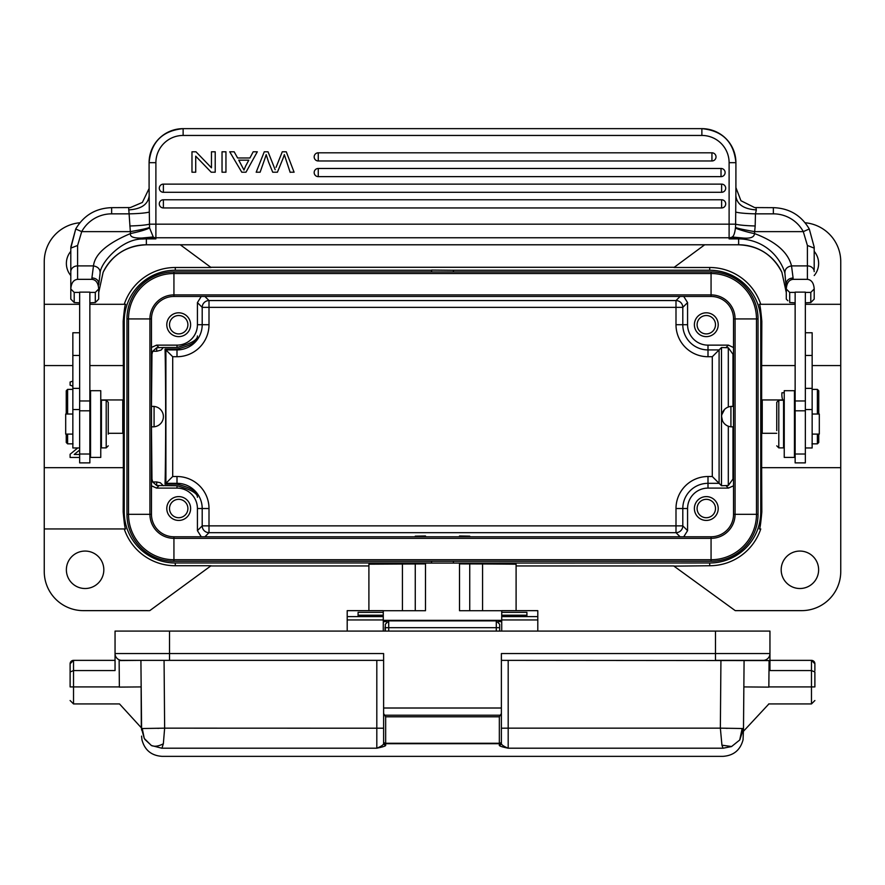<?xml version="1.0" encoding="UTF-8"?>
<svg xmlns="http://www.w3.org/2000/svg" width="885" height="885" viewBox="0 0 885 885"><rect width="100%" height="100%" fill="white"/><g stroke="black" fill="none" stroke-linecap="round" stroke-linejoin="round"><path stroke-width="1.33" d="M755.945 207.698L756.332 209.911L755.469 213.849L773.357 213.849A34.039 33.907 180 0 1 803.292 231.627L807.397 245.466L807.397 279.339C811.523 279.826 813.791 283.045 814.2 288.986L810.793 292.404L805.35 292.404M773.357 207.676L754.651 207.577L740.944 200.729L735.911 187.598M735.911 162.707L735.911 187.166M773.357 213.849L773.357 207.654C789.243 208.207 801.213 215.32 809.277 228.983L803.292 231.627L754.662 231.627L754.474 233.54C754.374 237.158 750.591 238.651 743.123 238.032L729.107 238.873L731.508 237.578M814.178 247.037L809.277 228.972L814.189 247.037L814.2 269.46M79.65 292.404L74.207 292.415L70.8 289.019L70.8 248.132L77.603 245.466L81.708 231.627A34.039 33.907 180 0 1 111.643 213.849L129.531 213.849C139.255 213.595 145.848 212.997 149.311 212.057L149.554 227.899L153.514 237.6L146.368 238.231L155.893 238.873L155.893 237.755L729.107 237.755L729.107 238.873L738.632 238.873L738.632 238.231L732.028 237.169L742.106 238.054L742.061 238.994A47.657 47.469 -0 0 0 738.632 238.873L738.632 244.769A47.657 47.469 180 0 1 781.886 272.303L786.289 292.57L786.289 299.13L786.289 289.019C786.71 283.023 788.977 279.804 793.093 279.339L807.397 279.339M74.207 292.404L70.8 288.986L70.8 299.13L70.8 289.019C71.231 283.001 73.51 279.793 77.603 279.339L77.603 245.466M74.207 292.415L74.207 302.515L70.811 299.119M795.139 292.404L789.686 292.404L789.697 302.515L795.139 302.847M805.35 302.847L810.793 302.515L810.793 292.404M74.207 302.515L79.65 302.847M89.861 302.847L95.303 302.515L95.303 292.404L89.861 292.404M795.139 454.016L795.139 292.127L805.35 292.127L805.35 462.877L795.139 462.877L795.139 454.016L805.35 454.016M789.697 292.404L786.289 289.019L784.918 273.233C782.462 263.752 770.824 241.66 742.061 238.994M89.861 292.127L79.65 292.127L79.65 462.877L89.861 462.877L89.861 292.127M97.107 300.756L95.326 302.515L98.711 299.13L98.711 289.019C98.279 283.012 96.011 279.793 91.907 279.339L77.603 279.339M95.314 292.415L98.711 289.019L95.303 292.404M789.697 292.415L786.289 289.019M787.893 300.756L786.3 299.119M810.793 302.515L814.2 299.13L814.2 288.986L810.793 292.415M814.2 299.13L814.2 289.008M98.711 284.926L100.082 273.233C100.215 263.122 121.721 238.507 142.939 238.994A47.657 47.469 180 0 1 146.368 238.873L146.368 244.769L738.632 244.769M91.907 279.339L91.907 277.956A6.803 5.277 -0 0 1 98.711 283.233M91.907 277.956L93.478 265.898C94.806 254.183 107.151 243.397 130.526 233.54C129.708 236.771 133.491 238.275 141.877 238.032L142.894 238.054L142.939 238.994M70.8 288.986L70.8 271.606A6.803 5.719 0 0 1 77.603 265.898L93.478 265.898C98.069 266.783 100.282 269.228 100.082 273.233M70.8 248.132L75.723 229.005L81.708 231.627L130.338 231.627L130.526 233.54C139.753 231.593 146.091 229.724 149.554 227.91M128.668 207.676L130.338 231.627C141.622 229.691 148.005 228.275 149.488 227.368M130.316 207.577L142.352 202.455L149.089 188.527M149.111 187.144L149.311 212.057M149.089 187.144L149.089 162.685A34.039 34.039 180 0 1 183.129 128.646L183.129 135.449L701.871 135.449A27.236 27.236 180 0 1 729.107 162.674L729.107 237.755A6.803 6.781 180 0 0 732.183 237.014L743.123 238.032M735.911 187.332L735.623 224.182C739.041 225.078 745.557 225.675 755.17 225.985L754.662 231.627C743.389 229.691 737.006 228.275 735.512 227.368L735.446 227.91C734.76 228.33 748.61 232.7 754.474 233.54C775.769 241.539 788.115 252.314 791.522 265.898C786.931 266.783 784.718 269.228 784.918 273.233M735.689 212.057C739.152 212.997 745.745 213.595 755.469 213.849L755.17 225.985M735.446 227.91C734.827 233.109 733.742 236.151 732.183 237.014L732.028 237.169M735.634 224.182L735.512 227.368M793.093 279.339L793.093 277.956C789.044 278.344 786.776 280.102 786.289 283.233L786.289 292.57L781.897 272.337M793.093 277.956L791.522 265.898L807.397 265.898A6.803 5.719 180 0 1 814.2 271.606M98.711 289.008L98.711 292.57L103.102 272.337M98.711 299.13L98.711 292.57L103.114 272.326A47.657 47.469 180 0 1 146.368 244.769L146.368 244.769M141.877 238.032L152.817 237.014A6.803 6.781 -0 0 0 155.893 237.755L155.893 162.674A27.236 27.236 180 0 1 183.129 135.449M129.829 225.985C139.443 225.675 145.959 225.078 149.377 224.182L735.623 224.182M155.893 162.674L149.089 162.685C151.103 142.009 162.453 130.67 183.129 128.646L701.871 128.646A34.039 34.039 180 0 1 735.911 162.685L729.107 162.674M276.043 167.342L282.282 151.777L286.275 151.789L294.097 172.21L290.103 172.21L284.328 154.654L290.18 172.376M283.012 158.448L284.362 154.643L283.012 158.448M277.425 172.21L283.034 158.415L277.425 172.21L272.713 172.21L268.498 161.866L272.713 172.21L277.425 172.21M266.197 154.643L268.498 161.866L266.197 154.643L264.726 159.079L266.197 154.643M260.113 172.21L264.726 159.09L260.113 172.21M256.185 172.21L260.101 172.21L256.185 172.21L264.272 151.789L268.033 151.789L275.18 169.732L268.033 151.789M225.952 172.21L222.035 172.21L222.035 151.789L225.952 151.789L225.952 172.21L222.035 172.21M211.471 151.789L211.471 167.829L211.471 151.789L215.21 151.789L215.21 172.21L211.205 172.21L195.718 156.18M195.718 172.21L191.979 172.21L195.718 172.21L195.718 156.169L211.205 172.21L215.21 172.21M318.257 160.982L318.257 152.806A4.082 4.082 -0 0 0 314.175 156.888A4.082 4.082 -0 0 0 318.257 160.982L711.938 160.982A4.082 4.082 -0 0 0 716.02 156.888A4.082 4.082 -0 0 0 711.938 152.806L318.257 152.806A4.082 4.082 0 0 0 314.175 156.888M318.257 176.635L318.257 168.471A4.082 4.082 -0 0 0 314.175 172.553A4.082 4.082 -0 0 0 318.257 176.635L721.021 176.635A4.082 4.082 -0 0 0 725.114 172.553A4.082 4.082 -0 0 0 721.021 168.471L318.257 168.471A4.082 4.082 0 0 0 314.175 172.553M163.382 192.288L163.382 184.124A4.082 4.082 -0 0 0 159.3 188.206A4.082 4.082 -0 0 0 163.382 192.288L721.618 192.288A4.082 4.082 -0 0 0 725.7 188.206A4.082 4.082 -0 0 0 721.618 184.124L163.382 184.124A4.082 4.082 0 0 0 159.3 188.206M163.382 207.953L163.382 199.778A4.082 4.082 -0 0 0 159.3 203.871A4.082 4.082 -0 0 0 163.382 207.953L721.618 207.953A4.082 4.082 -0 0 0 725.7 203.871A4.082 4.082 -0 0 0 721.618 199.778L163.382 199.778A4.082 4.082 0 0 0 159.3 203.871M257.314 151.789L245.997 172.21L241.782 172.21L229.724 151.789L234.171 151.789L237.611 157.972L249.935 157.972L253.176 151.789L257.314 151.789L245.997 172.21L241.782 172.21L229.724 151.789M243.983 170.053L245.576 166.159L243.983 170.053L238.795 160.174L248.807 160.174L245.576 166.159M248.807 160.174L238.806 160.174M243.994 170.064L238.74 160.085M294.097 172.21L290.103 172.21M211.471 167.829L195.983 151.789L191.979 151.789L191.979 172.21M153.492 237.578L155.893 238.873L146.368 238.873L146.368 238.231L142.894 238.054L152.972 237.169M814.2 248.132L807.397 245.466M108.247 434.159L108.247 402.277L108.247 434.159M106.2 447.887L101.432 447.887L101.432 400.23L106.2 400.23L106.2 447.887L108.247 445.841M72.847 434.104L65.689 434.104L65.689 414.025L72.847 414.025M79.65 388.371L72.847 388.371L72.847 409.545L79.65 409.545M72.847 388.371L72.847 355.471L79.65 355.471M79.65 332.76L72.847 332.76L72.847 355.471M79.65 447.965L72.847 447.965L72.847 409.545M89.861 400.971L79.65 400.971M795.139 400.971L805.35 400.971M794.453 390.705L794.453 457.423L784.243 457.423L784.243 390.705L794.453 390.705M805.35 409.545L812.153 409.545L812.153 332.76L805.35 332.76M812.153 409.545L812.153 447.965L805.35 447.965M776.753 430.597L776.753 402.277L776.753 430.597M778.8 447.887L778.8 400.23L783.568 400.23L783.568 447.887L778.8 447.887L776.753 445.841M812.153 414.025L819.311 414.025L819.311 434.104L812.153 434.104M100.757 390.705L100.757 457.423L90.547 457.423L90.547 390.705L100.757 390.705M67.614 434.104L67.614 443.85L66.253 442.489L66.253 434.104M66.253 414.025L66.253 390.75L67.614 389.389L67.614 414.025M73.068 443.85L67.614 443.85M122.761 399.943L124.121 401.303L124.121 431.935L122.761 433.296L122.761 399.943L100.757 399.943M122.761 433.296L108.247 433.296M151.468 406.403L154.078 406.403L154.078 426.824L151.468 426.824M385.063 631.093L385.063 627.255A6.803 1.062 0 0 1 385.318 626.956M817.386 414.025L817.386 389.389L818.747 390.75L818.747 414.025M818.747 434.104L818.747 442.489L817.386 443.85L817.386 434.104M811.932 443.85L817.386 443.85M762.239 433.296L760.879 431.935L760.879 401.303L762.239 399.943L762.239 433.296L776.753 433.296M733.532 406.403L730.922 406.403L730.922 426.824L733.532 426.824M758.036 318.932L758.036 514.307A46.971 46.971 0 0 1 711.064 561.278A46.971 46.971 0 0 0 758.036 514.307L756.476 514.307L756.476 318.932L758.036 318.932A46.971 46.971 0 0 0 711.064 271.949L173.936 271.949A46.971 46.971 0 0 0 126.964 318.932L126.964 514.307A46.971 46.971 0 0 0 173.936 561.278L711.064 561.278L711.064 559.729A45.412 45.412 0 0 0 756.476 514.307L735.081 514.307L735.081 318.932L756.476 318.932A45.412 45.412 0 0 0 711.064 273.509L711.064 271.949A46.971 46.971 0 0 1 758.036 318.932M711.064 536.775L173.936 536.775A22.468 22.468 0 0 1 151.468 514.307L151.468 318.932A22.468 22.468 0 0 1 173.936 296.464L711.064 296.464A22.468 22.468 0 0 1 733.532 318.932L733.532 514.307L735.081 514.307A24.017 24.017 0 0 1 711.064 538.334L711.064 559.729L173.936 559.729L173.936 561.278A46.971 46.971 0 0 1 126.964 514.307L128.524 514.307A45.412 45.412 0 0 0 173.936 559.729L173.936 538.334L711.064 538.334L711.064 536.775A22.468 22.468 0 0 0 733.532 514.307M197.421 335.957L197.421 337.052L197.421 335.957C197.72 339.84 190.917 343.69 177 347.495L163.371 347.495L161.125 350.062L156.689 351.268L156.689 347.739L152.696 351.268L156.689 351.268M151.468 347.44L156.579 345.139L177 345.139A20.421 20.421 0 0 0 197.421 324.718L209.004 324.718L209.004 307.372L202.2 307.372A6.803 6.803 135 0 1 209.004 300.557L209.004 307.372L675.996 307.372L675.996 300.557A6.803 6.803 -135 0 1 682.8 307.372L687.579 302.593L687.579 324.718A20.421 20.421 0 0 0 708 345.139L708 356.721L712.292 356.721L721.496 347.517L728.311 347.739L728.311 407.023M156.689 347.739L163.382 347.495M197.421 496.186L197.421 497.281L197.421 496.186C197.244 491.507 190.441 487.502 177 484.183L165.041 484.183C165.86 454.58 165.86 378.658 165.041 349.055L177 349.055C190.397 345.769 197.2 341.765 197.421 337.052M177 484.183L177 483.321L165.904 483.321L165.041 484.183M814.2 275.534A18.718 18.718 0 0 0 814.2 251.362M784.243 392.741L781.964 392.741A17.014 17.014 0 0 0 782.716 399.943M794.453 439.922A17.014 17.014 0 0 0 795.139 440.088M818.625 569.796A18.718 18.718 0 0 0 799.907 551.067A18.718 18.718 0 0 0 781.178 569.796A18.718 18.718 0 0 0 799.907 588.514A18.718 18.718 0 0 0 818.625 569.796M178.704 499.328A9.193 9.193 0 0 0 169.511 508.521A9.193 9.193 0 0 0 178.704 517.714A9.193 9.193 0 0 0 187.897 508.521A9.193 9.193 0 0 0 178.704 499.328M178.704 520.435A11.914 11.914 0 0 0 190.618 508.521A11.914 11.914 0 0 0 178.704 496.607A11.914 11.914 0 0 0 166.789 508.521A11.914 11.914 0 0 0 178.704 520.435M178.704 315.525A9.193 9.193 0 0 0 169.511 324.718A9.193 9.193 0 0 0 178.704 333.899A9.193 9.193 0 0 0 187.897 324.718A9.193 9.193 0 0 0 178.704 315.525M178.704 336.632A11.914 11.914 0 0 0 190.618 324.718A11.914 11.914 0 0 0 178.704 312.803A11.914 11.914 0 0 0 166.789 324.718A11.914 11.914 0 0 0 178.704 336.632M706.296 333.899A9.193 9.193 0 0 0 715.489 324.718A9.193 9.193 0 0 0 706.296 315.525A9.193 9.193 0 0 0 697.103 324.718A9.193 9.193 0 0 0 706.296 333.899M706.296 312.803A11.914 11.914 0 0 0 694.382 324.718A11.914 11.914 0 0 0 706.296 336.632A11.914 11.914 0 0 0 718.211 324.718A11.914 11.914 0 0 0 706.296 312.803M706.296 517.714A9.193 9.193 0 0 0 715.489 508.521A9.193 9.193 0 0 0 706.296 499.328A9.193 9.193 0 0 0 697.103 508.521A9.193 9.193 0 0 0 706.296 517.714M706.296 496.607A11.914 11.914 0 0 0 694.382 508.521A11.914 11.914 0 0 0 706.296 520.435A11.914 11.914 0 0 0 718.211 508.521A11.914 11.914 0 0 0 706.296 496.607M732.968 426.824L732.968 479.039L728.311 485.5L721.496 485.721L721.496 347.517M730.922 426.791A10.211 10.211 0 0 1 730.922 406.447M728.311 347.739L732.968 354.199L732.968 406.403M708 345.139L728.421 345.139L733.532 347.551M721.795 414.733L724.583 409.412M722.503 420.773L721.618 416.669M733.532 485.799L728.421 488.1L708 488.1A20.421 20.421 0 0 0 687.579 508.521L675.996 508.521L675.996 525.867L682.8 525.867A6.803 6.803 -45 0 1 675.996 532.67L675.996 525.867L209.004 525.867L209.004 532.67A6.803 6.803 45 0 1 202.2 525.867L197.421 530.646L197.421 508.521A20.421 20.421 0 0 0 177 488.1L177 485.743C190.861 489.505 197.665 493.343 197.421 497.281M687.579 508.521L687.579 530.646L683.74 536.775M708 356.721A32.004 32.004 0 0 1 675.996 324.718L682.8 324.718A25.2 25.2 0 0 0 708 349.918L719.096 349.918L719.096 483.321L712.292 476.517L712.292 356.721M675.996 508.521A32.004 32.004 0 0 1 708 476.517L708 483.321L719.096 483.321L721.496 485.721M209.004 324.718A32.004 32.004 0 0 1 177 356.721L177 349.918L165.904 349.918L172.708 356.721L172.708 476.517L165.904 483.321L165.904 349.918L165.041 349.055M197.421 324.718L197.421 302.593L201.26 296.464M154.078 406.447A10.211 10.211 0 0 1 154.078 426.791M156.689 485.5L156.689 481.971L152.696 481.971L156.689 485.5L177 485.743M156.689 481.971L160.34 482.756L163.371 485.743M152.696 481.971L151.966 479.095L151.468 428.263M177 488.1L156.579 488.1L151.468 485.799M201.26 536.775L197.421 530.646M469.736 536.144L459.514 535.967L469.736 536.144M415.264 536.144L425.486 535.967L415.264 536.144M683.74 296.464L687.579 302.593M151.468 404.976L151.966 354.144L152.696 351.268M453.397 271.949L453.397 270.257L709.704 270.257A51.053 51.053 0 0 1 760.757 321.31L760.757 511.928A51.053 51.053 0 0 1 709.704 562.982L453.397 563.081M453.397 562.982L453.397 561.278M805.107 222.755A39.139 39.139 0 0 1 840.75 261.739L840.75 304.296L805.35 304.296L840.75 304.296L840.75 365.56L812.153 365.56M795.139 304.296L759.352 304.296L795.139 304.296M760.757 304.296A53.819 53.819 0 0 0 709.704 267.491L673.961 267.491L704.67 244.802M795.139 365.56L761.653 365.56L761.819 321.31C760.812 310.082 759.994 304.407 759.352 304.296M453.397 270.257L431.603 270.08L431.603 271.949M840.75 467.678L840.75 571.489A39.139 39.139 0 0 1 801.611 610.639L735.236 610.639L673.961 566.135L709.704 565.747A53.819 53.819 0 0 0 760.757 528.942L759.352 528.942C760.005 528.81 760.823 523.135 761.819 511.928L761.653 467.678L840.75 467.678L840.75 365.56M761.653 365.56L761.653 400.529M761.653 432.71L761.653 467.678M70.8 251.362A18.718 18.718 0 0 0 70.8 275.534M673.961 267.281L211.039 267.281M673.961 565.957L516.099 565.957M368.901 565.957L211.039 565.957M103.822 569.796A18.718 18.718 0 0 0 85.093 551.067A18.718 18.718 0 0 0 66.375 569.796A18.718 18.718 0 0 0 85.093 588.514A18.718 18.718 0 0 0 103.822 569.796M211.039 565.747L149.764 610.639L83.389 610.639A39.139 39.139 0 0 1 44.25 571.489L44.25 528.942L124.243 528.942A53.819 53.819 0 0 0 175.296 565.747L211.039 565.747M180.33 244.802L211.039 267.491L175.296 267.491A53.819 53.819 0 0 0 124.243 304.296L89.861 304.296L124.243 304.296M72.847 365.56L44.25 365.56L44.25 304.296L79.65 304.296L44.25 304.296L44.25 261.739A39.139 39.139 0 0 1 79.893 222.755M72.847 386.148L70.125 385.207L70.114 382.032L72.847 381.136M79.65 457.468L70.114 457.468L70.114 454.259L77.736 447.965M79.65 454.47L74.218 454.47L79.65 449.978M44.25 365.56L44.25 528.942L125.648 528.942C125.006 528.821 124.177 523.146 123.181 511.928L124.243 511.928L124.243 321.31A51.053 51.053 0 0 1 175.296 270.257L431.603 270.257M44.25 467.678L123.347 467.678L123.347 432.71M123.347 400.529L123.347 365.56L89.861 365.56M125.648 304.296C125.006 304.429 124.177 310.104 123.181 321.31L123.347 365.56M123.347 467.678L123.181 511.928M431.603 561.278L431.603 562.982L175.296 562.982A51.053 51.053 0 0 1 124.243 511.928M124.033 406.403L124.033 426.824M727.16 728.388L725.766 728.255M159.333 728.255L157.851 728.388M142.264 728.521L144.277 738.466L141.511 728.532C141.6 738.61 141.6 738.61 141.511 728.532L164.643 728.156L163.349 743.765C158.581 746.309 154.543 746.863 151.258 745.48L161.955 748.256M144.277 738.466L151.28 745.436M163.349 743.765L161.933 748.201L376.811 748.201C381.734 746.188 384.001 744.495 383.614 743.123L383.614 708.011L383.614 728.211L164.643 728.156L164.068 660.365L169.511 660.365L169.511 653.55L383.614 653.55L383.614 708.011L501.386 708.011L501.386 743.123C501.065 744.55 503.333 746.243 508.189 748.201L723.034 748.201L721.939 745.192L731.585 746.52L739.716 740.004L742.139 728.51L743.489 728.532C743.4 738.632 743.4 738.632 743.489 728.532L744.086 660.365L743.854 686.915L768.844 687.125C768.656 709.073 768.656 709.073 768.844 687.125L769.076 660.575L501.386 660.365M723.034 748.234L731.596 746.553M739.749 740.026L743.5 728.532L744.086 660.365M141.6 730.036L140.914 660.365L119.132 660.553L119.364 687.103L141.146 686.915C141.346 708.863 141.346 708.863 141.146 686.915C141.346 708.863 141.346 708.863 141.146 686.915C141.301 708.852 141.301 708.852 141.146 686.915L140.914 660.365L121.853 660.365A6.803 6.803 0 0 1 115.05 653.55L115.05 631.093L769.95 631.093L769.95 653.55A6.803 6.803 0 0 1 763.147 660.365A6.803 6.803 90 0 0 769.95 653.55L769.95 670.576L811.479 670.576L814.886 671.981L814.886 686.915C814.886 704.405 814.886 704.405 814.886 686.915L768.844 686.915M814.886 663.761A3.407 3.407 0 0 0 811.479 660.365L814.886 663.761L814.886 670.576M144.875 739.417L151.501 745.579M499.339 716.795L499.339 743.71A2.047 2.013 180 0 0 501.386 741.707L501.386 713.52L499.339 716.795L385.661 716.795L383.614 713.52M721.939 745.192L720.357 728.156L742.139 728.51M161.988 748.201C161.988 759.053 161.988 759.053 161.988 748.201L376.811 748.201C383.249 746.885 386.192 745.867 385.661 745.137L385.661 716.795M383.614 743.123A2.047 2.013 -0 0 0 385.661 745.137M499.339 745.137A2.047 2.013 180 0 0 501.386 743.123L501.386 741.707A2.047 1.56 180 0 1 499.339 743.267L385.661 743.267A2.047 1.56 0 0 1 383.614 741.707L383.614 741.707A2.047 2.013 -0 0 0 385.661 743.71L499.339 743.71L499.339 745.137C498.897 745.9 501.85 746.918 508.189 748.201L508.189 728.156L720.357 728.156L720.932 660.365M501.386 708.011L501.386 653.55L715.489 653.55L715.489 631.093M385.318 631.093L385.318 624.356M499.682 624.356L499.682 631.093M763.147 660.365L715.489 660.365L715.489 653.55L769.95 653.55M768.7 703.929L811.479 703.929L811.479 660.365L769.95 660.365M70.114 670.576L70.114 686.915L73.521 686.915L73.521 660.365L70.114 663.761A3.407 3.407 0 0 1 73.521 660.365L115.05 660.365M70.114 686.915C70.114 704.405 70.114 704.405 70.114 686.915L70.114 671.981L73.521 670.576L115.05 670.576L115.05 653.55L169.511 653.55L169.511 631.093M383.614 660.365L121.853 660.365A6.803 6.803 0 0 1 115.05 653.55M70.114 671.981L70.114 663.761M141.124 686.915L141.312 727.758L141.191 686.915M119.364 686.915L73.521 686.915L73.521 703.929L119.508 703.929L141.301 727.769L141.312 726.85M501.729 610.727L459.514 610.727L459.514 563.081L425.486 563.081L425.486 610.727L383.271 610.727M482.579 610.727L482.579 563.944L459.514 563.9M482.579 563.944L516.099 564.199L516.099 610.661M368.901 610.661L368.901 564.199L425.486 563.9M383.271 612.343L358.082 612.343L358.082 616.281L358.082 615.197L383.271 615.197L383.271 610.661L347.197 610.661L347.197 631.093M501.729 616.591L501.729 610.661L537.803 610.661L537.803 616.591L501.729 616.591L501.729 631.093M501.729 616.281L526.918 616.281L501.729 616.27M383.271 615.197L383.271 631.093M358.082 616.27L383.271 616.281L358.082 616.27M537.803 616.591L537.803 631.093M526.918 616.259L526.918 612.343L501.729 612.343M141.511 728.388L141.511 728.587A20.93 20.93 0 0 0 141.567 729.793M743.411 730.103A21.163 21.163 0 0 0 743.5 728.598L743.5 728.421M735.911 196.282C737.139 204.557 743.942 209.092 756.332 209.911M111.643 207.676L111.643 213.849M128.668 209.911C141.058 209.092 147.861 204.557 149.089 196.282M183.129 128.646L701.871 128.646A34.039 34.039 180 0 1 735.911 162.685C733.897 142.009 722.547 130.67 701.871 128.646L701.871 135.449M716.02 156.888A4.082 4.082 0 0 0 711.938 152.806L711.938 160.982M725.114 172.553A4.082 4.082 0 0 0 721.021 168.471L721.021 176.635M725.7 188.206A4.082 4.082 0 0 0 721.618 184.124L721.618 192.288M725.7 203.871A4.082 4.082 0 0 0 721.618 199.778L721.618 207.953M89.861 410.806L79.65 410.806M795.139 410.806L805.35 410.806M812.153 388.371L805.35 388.371M805.35 355.471L812.153 355.471M733.532 318.932L735.081 318.932A24.017 24.017 0 0 0 711.064 294.904L711.064 273.509L173.936 273.509L173.936 271.949A46.971 46.971 0 0 0 126.964 318.932L128.524 318.932L128.524 514.307L149.919 514.307A24.017 24.017 0 0 0 173.936 538.334L173.936 536.775M711.064 296.464L711.064 294.904L173.936 294.904L173.936 273.509A45.412 45.412 0 0 0 128.524 318.932L149.919 318.932L149.919 514.307L151.468 514.307M173.936 296.464L173.936 294.904A24.017 24.017 0 0 0 149.919 318.932L151.468 318.932M177 347.495L177 345.139M158.835 347.407L156.579 345.139M733.532 479.593L732.968 479.039M732.968 354.199L733.532 353.646M728.421 345.139L726.165 347.407M728.311 426.205L728.311 485.5M726.165 485.832L728.421 488.1M680.089 536.775L675.996 532.67L209.004 532.67L204.911 536.775M687.579 530.646L682.8 525.867L682.8 508.521A25.2 25.2 0 0 1 708 483.321L708 488.1M708 476.517L712.292 476.517M675.996 324.718L675.996 307.372L682.8 307.372L682.8 324.718L687.579 324.718M197.421 302.593L202.2 307.372L202.2 324.718A25.2 25.2 0 0 1 177 349.918L177 349.055M680.089 296.464L675.996 300.557L209.004 300.557L204.911 296.464M177 356.721L172.708 356.721M156.579 488.1L158.835 485.832M172.708 476.517L177 476.517L177 483.321A25.2 25.2 0 0 1 202.2 508.521L197.421 508.521M209.004 508.521L202.2 508.521L202.2 525.867L209.004 525.867L209.004 508.521A32.004 32.004 0 0 0 177 476.517M709.704 270.257L709.704 267.491M761.819 321.31L760.757 321.31M760.757 511.928L761.819 511.928M709.704 565.747L709.704 562.982M175.296 562.982L175.296 565.747M124.243 321.31L123.181 321.31M175.296 267.491L175.296 270.257M500.91 715.235L384.09 715.235M376.811 748.201L376.811 660.365M723.012 748.201C723.012 759.053 723.012 759.053 723.012 748.201M501.386 728.211L508.189 728.156L508.189 660.365M141.511 728.532L140.914 660.365M388.714 631.093L388.714 627.686L496.286 627.686L496.286 631.093M385.318 627.686L388.714 627.686L388.714 620.872L496.286 620.872L496.286 627.686L499.682 627.686M383.271 620.352L501.729 620.352M383.271 621.657L386.546 621.657M498.454 621.657L501.729 621.657M469.736 563.9L469.736 610.727M402.421 563.944L402.421 610.727M415.264 610.727L415.264 563.9M383.271 616.591L347.197 616.591M347.197 619.954L383.271 619.954M501.729 619.954L537.803 619.954M501.729 615.197L526.918 615.197M810.815 302.515L812.596 300.745M130.537 207.566L111.643 207.654C95.757 208.207 83.787 215.32 75.723 228.983L70.822 247.037M103.114 272.326C112.163 254.791 126.577 245.621 146.368 244.802L738.632 244.802C758.423 245.621 772.837 254.791 781.886 272.326M711.938 152.806L318.257 152.806M721.021 168.471L318.257 168.471M721.618 184.124L163.382 184.124M721.618 199.778L163.382 199.778M74.185 302.515L72.404 300.745M108.247 402.277L106.2 400.23M100.757 407.719L101.432 407.719M89.861 409.08L90.547 408.405M89.861 439.037L90.547 439.723M100.757 440.398L101.432 440.398M89.861 454.016L79.65 454.016M776.753 402.277L778.8 400.23M784.243 407.719L783.568 407.719M795.139 409.08L794.453 408.405M795.139 439.037L794.453 439.723M784.243 440.398L783.568 440.398M72.847 389.389L67.614 389.389M90.547 399.943L89.861 399.943M812.153 389.389L817.386 389.389M762.239 399.943L784.243 399.943M794.453 399.943L795.139 399.943M722.945 756.354C733.61 755.624 740.325 750.104 743.057 739.76L743.489 728.532M162.055 756.354C151.39 755.624 144.675 750.104 141.943 739.76L141.578 736.11M388.714 620.872L385.318 624.279M496.286 620.872L499.682 624.279M723.012 756.354L161.988 756.354M768.689 704.15L743.466 731.264M811.479 703.929L814.886 700.522M73.521 703.929L70.114 700.522M141.312 727.758A10443.542 10443.542 0 0 0 141.268 703.929"/></g></svg>
